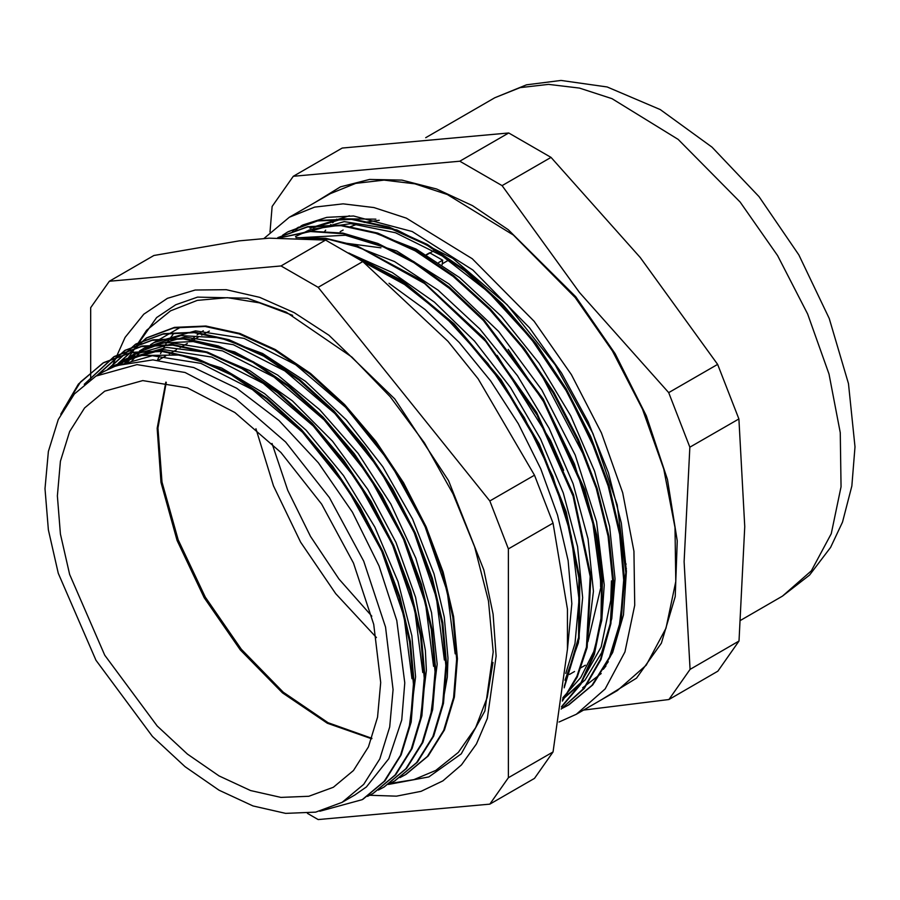 <?xml version="1.0" encoding="UTF-8"?>
<svg xmlns="http://www.w3.org/2000/svg" width="900" height="900" viewBox="0 0 900 900"><rect width="100%" height="100%" fill="white"/><g stroke="black" fill="none" stroke-linecap="round" stroke-linejoin="round"><path stroke-width="1.35" d="M324.664 231.458L325.688 230.231M330.345 225.079L330.829 224.584M332.707 222.727L335.16 220.466M335.599 220.084L336.713 219.116M438.739 262.496L442.642 260.235L429.683 252.754L426.251 254.734M442.642 260.235L442.069 264.735M587.914 641.756L600.637 588.296M380.97 247.882L343.451 242.921M255.926 428.749L273.465 485.921L300.634 542.092L335.7 593.707L376.447 637.492M371.779 616.196L338.963 579.049L310.489 536.411L287.798 490.433L272.025 443.43M305.707 231.907L307.058 231.12M292.5 231.064L298.519 227.115M305.764 231.907L308.801 230.119M313.459 227.666L342.81 218.835L375.885 219.139M608.332 661.68L605.34 665.685M301.849 225.428L295.537 230.04M594.461 682.301L612.72 652.489L623.531 614.947L626.445 571.219L621.326 523.114L608.389 472.635L588.184 421.875L561.533 372.926L529.549 327.825L472.826 270.023L412.178 231.469L353.554 215.955L326.835 217.406L302.726 225M459.754 161.224L293.31 176.31L342.281 148.028L508.725 132.953L459.754 161.224L502.088 185.636L551.059 157.354L640.215 257.501L717.66 364.399L668.689 392.67L579.533 292.534L502.088 185.636M293.31 176.31L272.171 206.46L269.966 232.054M690.041 669.341L684.113 561.668L689.884 447.221L738.855 418.95L744.784 526.635L739.012 641.07L690.041 669.341L668.903 699.502L717.874 671.22L739.012 641.07M508.725 132.953L551.059 157.354M689.884 447.221L668.689 392.67M717.66 364.399L738.855 418.95M583.515 710.077L668.903 699.502M315.382 202.286L340.402 186.874L369.574 179.404L401.996 180.112L436.657 188.955L472.466 205.684L508.331 229.759L575.752 296.775L615.184 353.711L646.357 415.811L667.462 479.441L677.261 540.889L675.18 596.565L661.354 643.207L636.57 678.116L602.291 699.232M558.979 722.07L576.304 714.24L617.355 690.536L646.2 665.224L666.023 628.234L675.81 581.524L675.034 527.512L663.739 469.035L642.521 409.14L612.484 350.978L575.201 297.562L513.36 235.046L447.345 194.479L414.956 183.87L384.131 180.146L355.714 183.42L330.446 193.59L289.395 217.282L263.824 238.612M576.304 714.24L605.149 688.928L624.971 651.938L634.759 605.216L633.982 551.216L622.688 492.728L601.47 432.844L571.433 374.67L534.15 321.266L472.309 258.75L406.294 218.171L373.905 207.574L343.08 203.85L314.662 207.112L289.395 217.282M380.711 682.56L373.748 624.341L353.464 563.108L321.593 504.113L280.901 452.452L234.877 412.56L187.481 387.889L142.808 380.554L104.704 391.185L84.589 407.869L69.649 431.527L60.446 461.239L57.341 495.866L60.446 534.082L69.649 574.414L104.704 655.222L157.151 725.974L187.481 754.11L219.026 775.901L250.571 790.526L280.901 797.423L308.858 796.309L333.349 787.23L353.464 770.546L368.404 746.899L377.606 717.188L380.711 682.56M173.07 334.463L170.752 337.365M169.571 338.918L167.243 342.214M166.106 343.935L163.834 347.603M162.709 349.537L160.537 353.565M159.48 355.68L157.455 360.056M568.901 704.768L592.729 684.889L610.357 656.629L621.113 621.113L624.476 579.645L620.426 533.88L609.019 485.572L590.704 436.567L566.201 388.766L536.377 344.048L502.425 304.065L465.615 270.428L427.343 244.417L389.07 226.991L352.26 218.947L318.285 220.455L288.349 231.649M561.15 709.121L584.179 688.466L600.952 659.599L610.931 623.711L613.643 582.143L608.985 536.445L597.173 488.407L578.565 439.819L553.916 392.512L524.115 348.322L490.264 308.914L453.679 275.749L415.688 250.178L377.719 233.066L341.213 225.135L307.541 226.71L277.931 237.645M561.476 707.062L580.804 684.214L594.315 654.435L601.616 618.784L602.449 578.475L596.7 534.825L584.651 489.341L543.251 399.026L483.716 319.59L449.505 287.37L413.854 261.664L377.921 243.394L342.911 233.078L310.005 231.143L280.294 237.667M562.365 701.123L577.238 676.98L587.104 647.505L591.008 576.034L573.536 494.662L536.636 412.414L484.245 338.332L422.1 280.699L356.996 245.846L325.564 238.297L296.021 237.645M564.142 687.859L579.116 638.595L579.814 578.452L566.246 511.976L539.336 444.049L501.041 379.766L454.174 323.854L402.165 280.553L348.829 252.979M562.511 708.176L568.102 705.217L591.941 685.35L609.57 657.09L620.314 621.574L623.689 580.106L619.639 534.341L608.231 486.034L589.905 437.029L565.414 389.228L535.59 344.509L501.637 304.515L464.827 270.889L426.544 244.879L388.271 227.453L351.473 219.398L317.498 220.916L287.707 232.02L282.555 235.226M561.161 709.076L583.931 688.23L600.491 659.261L610.268 623.351L612.821 581.827L608.074 536.231L596.216 488.34L577.609 439.909L553.005 392.782L523.294 348.75L489.566 309.465L453.105 276.379L415.249 250.83L377.392 233.685L340.988 225.641L307.373 227.047L277.751 237.746M561.51 706.781L580.545 683.798L593.809 653.974L600.919 618.367L601.616 578.194L595.8 534.735L583.751 489.476L542.554 399.623L483.379 320.524L449.381 288.382L413.921 262.654L378.18 244.271L343.294 233.752L310.466 231.514L280.755 237.656M562.455 700.47L576.923 676.384L586.508 647.123L590.209 576.45L573.075 496.136L536.962 414.844L485.64 341.325L424.564 283.556L360.259 247.725L329.029 239.4L299.543 237.746M564.322 686.374L578.554 637.391L578.936 577.98L565.481 512.494L539.077 445.59L501.604 382.151L455.726 326.689L404.696 283.275L352.147 254.959M363.15 261.877L404.561 284.501L445.162 316.856L487.766 363.409L524.385 417.668L552.78 476.381L571.331 535.984L578.992 599.569L575.021 643.534L565.729 673.369M497.149 355.354L550.541 440.449L563.681 470.363M508.185 349.402L545.974 405.202L574.414 463.905L592.909 523.496L600.491 580.376L600.626 587.115M519.053 343.271L539.392 371.048L585.495 458.415M611.415 580.871L610.785 600.457L601.245 646.841L580.995 682.684L562.646 699.143M295.571 236.43L310.905 229.343L350.831 223.706L395.505 232.718L442.282 255.971L488.374 291.904L530.977 338.468L567.596 392.715L596.205 451.98M605.981 665.944L603.349 669.251M60.773 414.259L78.367 384.086L102.949 363.082L130.489 352.822L161.865 351.405L195.874 358.83L231.232 374.895L266.591 398.891L300.6 429.93L331.976 466.819L359.527 508.095L382.162 552.206L399.105 597.431L409.657 642.004L413.426 684.236L410.344 722.509L400.444 755.28L384.199 781.357L362.216 799.684L319.849 811.215M84.285 384.244L113.76 356.873L141.289 346.567L172.665 345.173L206.685 352.609L242.032 368.64L277.391 392.67L311.411 423.686L342.765 460.575L370.327 501.863L392.985 545.962L409.894 591.188L420.469 635.771L424.238 677.992L421.132 716.265L411.255 749.048L394.999 775.102L373.027 793.451L367.493 796.376M96.851 375.559L124.571 350.629L152.1 340.346L183.465 338.918L217.485 346.387L252.844 362.396L288.191 386.426L322.211 417.465L353.576 454.331L381.116 495.63L403.796 539.73L420.694 584.944L431.269 629.539L435.049 671.76L431.921 710.01L422.077 742.826L405.799 768.859L383.827 787.207L378.326 790.121M107.573 369.473L135.36 344.374L162.911 334.125L194.276 332.662L228.285 340.144L263.655 356.175L299.002 380.171L333.011 411.233L364.399 448.088L391.916 489.386L414.596 533.498L431.516 578.711L442.058 623.295L445.871 665.539L442.733 703.766L432.866 736.582L416.621 762.637L394.616 780.952L389.115 783.866M116.775 365.479L117.844 363.983M118.373 363.262L146.16 338.13L173.711 327.892L205.076 326.441L239.085 333.889L274.455 349.954L309.803 373.928L343.811 405L375.199 441.866L402.728 483.142L425.385 527.265L442.327 572.479L452.858 617.051L456.66 659.306L453.544 697.545L443.655 730.327L427.421 756.416L405.416 774.709L399.892 777.623M441.461 710.033L447.311 677.104L447.975 657.979L444.274 617.029L434.059 573.817L412.616 519.142L382.838 466.774L346.399 419.94L305.527 381.364L262.62 353.498L220.208 337.871L180.855 335.61L145.271 347.614M144.72 347.94L141.424 350.1M139.703 351.304L136.429 353.79M134.865 355.061L131.704 357.84M130.151 359.303L127.125 362.385M430.695 716.119L437.175 664.222L431.516 612.619L415.789 558.113L390.803 503.978L358.144 453.442L319.657 409.624L277.661 375.053L234.653 351.945L193.162 341.572L162.754 343.001L135.214 353.419M133.796 354.274L130.556 356.377M128.936 357.514L125.629 360M124.054 361.294L120.859 364.084M419.918 722.306L426.364 670.455L425.374 650.374L415.586 597.217L396.034 542.464L367.762 489.397L332.516 441.18L292.343 400.793L249.638 370.575L206.933 352.463L166.748 347.423L125.235 359.19M123.446 360.259L119.948 362.509M118.328 363.634L114.941 366.176M409.084 728.719L415.553 676.879M415.553 676.688L411.896 635.76L398.081 581.569L374.884 527.085L343.586 475.594L306.113 430.166L264.623 393.615L221.602 368.021L179.618 355.084L141.131 355.444L114.435 365.434M113.096 366.221L109.339 368.629M354.577 795.139L366.446 786.938L388.8 758.745L401.76 720.011L404.741 682.92L396.776 620.561L379.058 565.864L352.44 512.179L318.42 462.78L279.056 420.581L236.655 388.204L193.736 367.504L152.865 359.854L116.438 365.603L103.05 371.981M63.416 409.41L80.561 381.983L103.748 362.632L131.276 352.361L162.664 350.955L196.661 358.369L232.02 374.434L267.39 398.43L301.399 429.469L332.764 466.369L360.315 507.634L382.961 551.745L399.904 596.97L410.456 641.554L414.225 683.786L411.142 722.048L401.231 754.819L384.998 780.896L363.015 799.222M85.399 383.332L114.559 356.411L142.076 346.106L173.464 344.711L207.472 352.147L242.82 368.179L278.19 392.209L312.21 423.225L343.564 460.125L371.115 501.412L393.772 545.501L410.692 590.726L421.267 635.321L425.025 677.543L421.931 715.804L412.054 748.586L395.786 774.641L373.421 793.226M97.65 375.109L125.359 350.179L152.899 339.885L184.264 338.456L218.284 345.926L253.631 361.935L288.99 385.976L323.01 417.004L354.375 453.87L381.904 495.18L404.584 539.269L421.493 584.482L432.056 629.077L435.848 671.31L432.72 709.549L422.865 742.365L406.598 768.398L384.098 787.05M108.427 368.933L136.148 343.924L163.71 333.675L195.064 332.201L229.084 339.694L264.442 355.714L299.79 379.721L333.81 410.782L365.186 447.637L392.704 488.936L415.384 533.036L432.304 578.25L442.845 622.834L446.659 665.077L443.52 703.316L433.654 736.121L417.409 762.176L394.942 780.761M117.405 365.243L118.665 363.476M119.228 362.723L146.947 337.669L174.499 327.431L205.875 325.98L239.873 333.439L275.243 349.493L310.601 373.478L344.599 404.539L375.986 441.405L403.515 482.692L426.173 526.804L443.126 572.017L453.645 616.601L457.447 658.845L454.343 697.084L444.442 729.866L428.22 755.955L405.877 774.45M442.642 263.543L448.594 260.111M433.789 250.774L426.589 254.925M626.366 568.485L625.759 568.834M625.624 564.334L626.175 564.019M379.192 220.23L364.162 222.379M357.536 224.145L350.145 226.811M343.136 230.085L340.245 231.683M107.392 369.585L110.824 367.493L152.347 355.77L200.936 363.341L252.461 389.632L302.501 432.248L346.815 487.575L381.6 550.778L403.976 616.399L411.952 678.758M113.074 366.941L116.539 364.466M118.147 363.409L121.635 361.271L163.148 349.515L211.748 357.12L263.261 383.4L313.312 426.015L357.615 481.354L392.423 544.534L414.765 610.178L422.752 672.525M118.867 364.736L122.141 362.014M123.75 360.776L127.147 358.346M128.824 357.244L132.435 355.039L173.959 343.26L222.559 350.899L274.061 377.145L324.113 419.794L368.415 475.11L403.234 538.312L425.554 603.934L433.564 666.293M124.987 362.914L128.059 359.933M129.623 358.526L132.829 355.849M134.426 354.611L137.756 352.215M139.556 351.022L143.235 348.784L184.77 337.039L233.359 344.666L284.873 370.901L334.912 413.561L379.226 468.866L414.034 532.08L436.354 597.69L444.386 660.071M131.4 361.485L134.325 358.223M135.832 356.659L138.904 353.689M140.434 352.316L143.629 349.627M145.282 348.345L148.624 345.938M150.48 344.7L154.024 342.529L195.57 330.829L244.148 338.411L295.673 364.68L345.713 407.317L390.037 462.623L424.822 525.836L447.176 591.446L455.175 653.827M582.615 687.87L601.178 673.538M349.436 215.775L309.983 228.116M618.919 628.47L625.815 572.783M625.815 572.546L617.175 504.821L592.965 433.519L555.21 364.882L507.15 304.774L452.835 258.457L396.956 229.916L344.216 221.614L299.183 234.371M562.613 699.424L585.079 679.984L601.684 652.714L611.82 618.66L615.004 579.015M615.004 578.779L609.66 526.444L594.607 471.127L570.668 415.744L539.055 363.262L501.424 316.395L459.72 277.673L416.115 249.109L372.904 232.211M562.849 697.725L580.759 677.61L593.831 651.566L601.762 620.415L604.215 585.034L596.599 521.764L575.246 455.074L541.744 389.981L498.566 331.481L448.954 283.916L396.619 251.032L345.465 235.192L299.351 237.746M586.53 647.021L593.426 591.278L588.038 538.92L573.019 483.604L549.067 428.254L517.466 375.739L479.846 328.905L438.131 290.16L394.549 261.596L351.326 244.71M565.031 680.265L578.317 642.791L582.604 597.724M582.604 597.499L577.53 546.671L563.265 492.919L540.574 438.986L510.469 387.551L474.502 341.145L434.419 302.164L392.175 272.452L349.897 253.609M567.461 649.395L571.793 603.731L568.069 560.632L557.606 515.16L540.776 468.934L518.243 423.664L490.725 381.015L459.259 342.484L424.969 309.51L389.048 283.298M307.418 813.341L318.139 819.529L489.825 804.195L508.41 777.746L508.41 548.854L489.825 500.94L318.139 287.37L280.969 265.905L109.294 281.239L90.698 307.688L90.698 379.384M393.053 689.681L385.56 627.03L363.724 561.105L329.434 497.61L285.626 442.012L236.081 399.082L185.074 372.521L136.991 364.624L95.974 376.076L74.329 394.031L58.252 419.479L48.341 451.463L45 488.734L48.341 529.875L58.241 573.289L95.974 660.251L152.426 736.414L185.074 766.699L219.026 790.155L252.979 805.905L285.626 813.319L315.709 812.115L342.079 802.35L363.724 784.395L379.811 758.936L389.711 726.952L393.053 689.681M109.294 281.239L153.945 255.454L239.153 240.817L269.213 238.129L325.62 240.12L362.801 261.585L448.009 341.359L478.069 378.765L534.476 475.155L489.825 500.94M325.62 240.12L280.969 265.905M318.139 287.37L362.801 261.585M534.476 475.155L553.061 523.069L567.461 609.165L567.461 649.249L553.061 751.972L508.41 777.746M508.41 548.854L553.061 523.069M553.061 751.972L534.476 778.421L489.825 804.195M740.171 202.072L678.161 139.376L611.955 98.696L579.476 88.054L548.572 84.319L520.065 87.604L494.73 97.796L526.534 84.825L561.026 80.471L607.174 86.951L660.296 109.62L711.967 147.094L759.015 196.616L798.817 254.869L829.26 318.488L848.441 383.681L855 446.861L851.884 486.056L842.467 522.158L830.61 547.403L809.595 575.1L782.449 596.16L811.373 570.769L831.262 533.689L841.072 486.832L840.296 432.675L828.967 374.029L807.683 313.965L777.566 255.634L740.171 202.072M209.329 331.043L201.735 335.171M165.87 382.207L157.118 428.287L160.954 482.445L177.075 540.439L204.232 597.758L240.289 649.924L282.454 692.887L327.431 723.285L371.723 738.754M189.653 341.303L194.479 337.016M197.145 334.924L203.333 330.739M369.652 795.308L396.461 796.207L421.076 791.359L442.935 780.851L461.52 764.933L476.438 743.974L487.327 718.436L496.17 656.055L493.054 614.171L483.863 570.049L448.571 480.656L394.718 398.981L328.984 335.239L294.21 312.683L259.594 297.349L226.237 289.733L195.188 290.059L167.411 298.316L143.786 314.257L125.044 337.365L111.802 366.93M111.769 367.043L111.589 367.582M128.543 357.379L156.589 317.543L175.68 304.751L197.595 297.101L247.433 298.282L286.088 312.098L351.855 357.131L390.173 396.652L424.463 442.946L453.082 493.83L474.683 546.885L488.498 600.975L493.189 651.904L484.886 711L461.284 753.829L428.861 776.914L388.294 784.418M127.8 359.179L128.295 357.964M569.475 674.426L574.571 671.49M580.309 668.171L585.383 665.246M494.73 97.796L425.723 137.644M782.449 596.16L740.835 620.179M492.975 662.4L487.271 697.365L475.684 727.706L458.37 752.389L435.814 770.411L413.921 779.648L389.756 783.551M128.779 357.266L146.632 330.322L170.494 310.86L197.381 300.341L227.407 297.697L259.47 302.816L292.59 315.36M128.509 357.817L127.89 359.145M166.32 382.286L157.961 428.085L162 482.051L178.211 539.91L205.346 597.116L241.324 649.226L283.32 692.179L328.039 722.655L371.88 738.315M198.157 337.23L190.958 341.392M187.346 343.474L180.135 347.636M176.513 349.729L169.312 353.891M165.701 355.973L158.501 360.135M394.627 780.964L395.415 780.502M405.428 774.731L406.215 774.27M102.949 363.094L103.748 362.632M113.76 356.85L114.547 356.4M124.56 350.618L125.347 350.156M135.36 344.385L136.159 343.924M146.16 338.141L146.959 337.68M114.424 365.411L110.824 367.493M103.624 371.655L95.974 376.076M355.14 794.812L342.079 802.35M125.235 359.179L121.624 361.26M136.035 352.946L132.435 355.016M146.835 346.702L143.235 348.784M180.101 327.499L154.035 342.551"/></g></svg>
